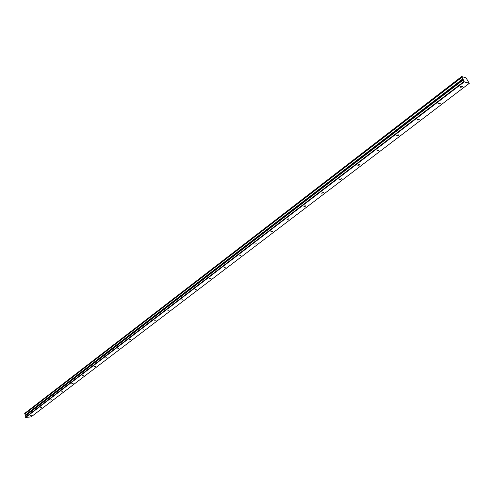 <?xml version="1.0" encoding="UTF-8"?>
<svg xmlns="http://www.w3.org/2000/svg" width="494" height="494" viewBox="0 0 494 494"><rect width="100%" height="100%" fill="white"/><g stroke="black" fill="none" stroke-linecap="round" stroke-linejoin="round"><path stroke-width="0.74" d="M461.828 87.043L462.353 86.413L460.575 86.678L460.056 87.308L461.828 87.043M31.536 415.213L30.06 415.516L31.536 415.213M41.57 407.562L40.082 407.865L41.57 407.562M51.833 399.739L50.339 400.035L51.833 399.739M62.343 391.723L60.836 392.02L62.343 391.723M73.1 383.517L71.587 383.813L73.1 383.517M84.122 375.113L82.603 375.409L84.122 375.113M95.41 366.499L93.885 366.795L95.41 366.499M106.982 357.675L105.444 357.965L106.982 357.675M118.85 348.628L117.3 348.918L118.85 348.628M131.015 339.347L129.459 339.637L131.015 339.347M143.495 329.825L141.926 330.116L143.495 329.825M156.302 320.063L154.727 320.347L156.302 320.063M169.448 310.034L167.861 310.318L169.448 310.034M182.953 299.735L181.354 300.019L182.953 299.735M196.816 289.157L195.21 289.441L196.816 289.157M211.068 278.289L209.456 278.573L211.068 278.289M225.721 267.118L224.097 267.396L225.721 267.118M240.788 255.626L239.152 255.904L240.788 255.626M256.287 243.801L254.645 244.079L256.287 243.801M272.243 231.637L272.54 231.272L270.589 231.908L272.243 231.637M288.669 219.108L288.984 218.725L287.002 219.379L288.669 219.108M305.595 206.202L305.922 205.794L304.242 206.066L303.915 206.473L305.595 206.202M323.033 192.901L323.379 192.475L321.341 193.173L323.033 192.901M341.014 179.186L341.385 178.735L339.31 179.458L341.014 179.186M359.564 165.039L359.953 164.564L358.236 164.835L357.847 165.311L359.564 165.039M378.707 150.442L379.114 149.935L377.391 150.207L376.978 150.707L378.707 150.442M398.473 135.362L398.905 134.831L397.17 135.103L396.731 135.634L398.473 135.362M418.893 119.789L419.357 119.227L417.603 119.499L417.14 120.061L418.893 119.789M440 103.691L440.487 103.098L438.728 103.363L438.24 103.962L440 103.691M25.688 417.473L25.083 416.152L25.219 415.164L462.866 78.91L461.68 76.527L466.052 77.848L469.275 83.344L31.085 416.874L25.688 417.473L464.267 81.862L469.275 83.344M462.866 78.91L464.267 81.862M25.429 417.276L463.934 81.522M462.853 78.842L25.219 415.164M25.231 415.108L24.861 413.898L462.001 77.243M461.933 77.163L24.861 413.898M24.817 413.842L24.774 413.324L461.68 76.527M25.083 416.152L463.137 80.028M461.668 76.663L24.7 413.466M25.361 415.627L463.199 79.522"/></g></svg>
